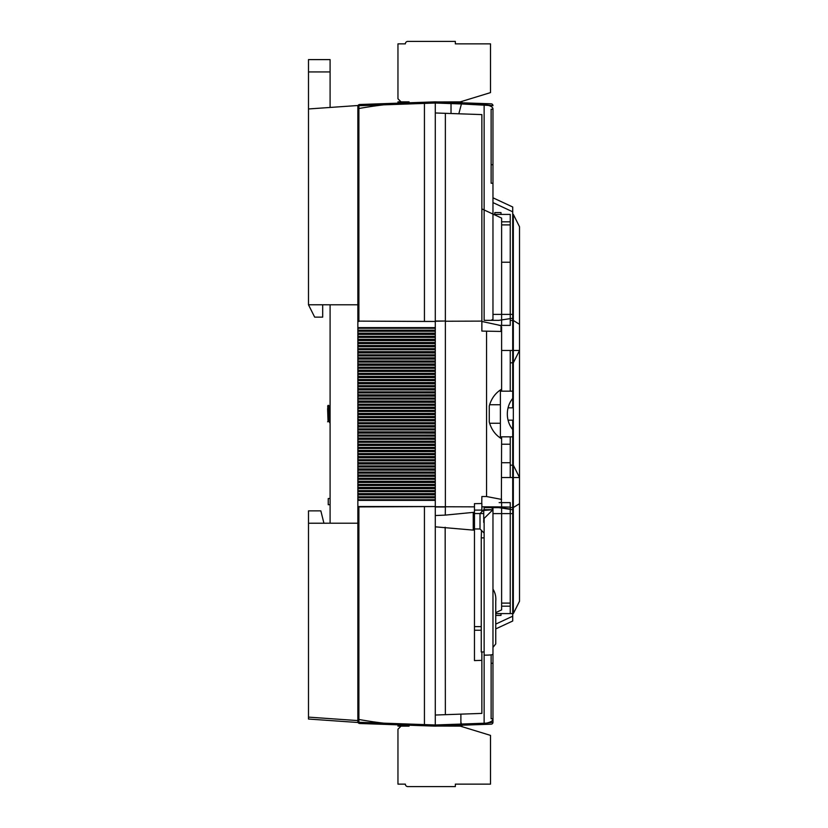 <?xml version="1.0" encoding="UTF-8"?>
<svg xmlns="http://www.w3.org/2000/svg" width="828" height="828" viewBox="0 0 828 828"><rect width="100%" height="100%" fill="white"/><g stroke="black" fill="none" stroke-linecap="round" stroke-linejoin="round"><path stroke-width="1.24" d="M330.093 510.866L330.093 523.203L308.492 523.224L357.851 523.203L357.851 506.912L435.29 506.55L424.433 506.55L435.29 506.55L435.29 726.135L359.642 723.496A1.853 1.853 0 0 1 357.851 721.643L357.851 330.703M357.851 331.241L435.29 331.241L435.29 103.024L424.433 103.407L424.433 321.45L435.29 321.45L358.897 321.119L424.433 321.45M357.851 337.41L435.29 337.41L435.29 333.146L424.433 333.177L424.433 334.409L435.29 334.44M357.851 343.579L435.29 343.579L435.29 339.314L424.433 339.345L424.433 340.577L435.29 340.608M357.851 349.758L435.29 349.758L435.29 345.493L424.433 345.514L424.433 346.746L435.29 346.777M357.851 362.095L435.29 362.095L435.29 357.831L424.433 357.851L424.433 359.093L435.29 359.114M357.851 368.263L435.29 368.263L435.29 363.999L424.433 364.02L424.433 365.262L435.29 365.283M357.851 374.432L435.29 374.432L435.29 370.168L424.433 370.199L424.433 371.43L435.29 371.451M357.851 380.601L435.29 380.601L435.29 376.336L424.433 376.367L424.433 377.599L435.29 377.63M357.851 386.769L435.29 386.769L435.29 382.505L424.433 382.536L424.433 383.768L435.29 383.799M357.851 392.938L435.29 392.938L435.29 388.674L424.433 388.705L424.433 389.936L435.29 389.967M357.851 399.106L435.29 399.106L435.29 394.842L424.433 394.873L424.433 396.105L435.29 396.136M357.851 405.285L435.29 405.285L435.29 401.021L424.433 401.042L424.433 402.273L435.29 402.304M357.851 411.454L435.29 411.454L435.29 407.19L424.433 407.21L424.433 408.442L435.29 408.473M357.851 423.791L435.29 423.791L435.29 419.527L424.433 419.558L424.433 420.79L435.29 420.81M357.851 497.825L435.29 497.825L435.29 493.56L424.433 493.591L424.433 494.823L435.29 494.854M357.851 466.982L435.29 466.982L435.29 462.717L424.433 462.738L424.433 463.98L435.29 464.001M357.851 485.487L435.29 485.487L435.29 481.223L424.433 481.254L424.433 482.486L435.29 482.507M357.851 479.319L435.29 479.319L435.29 475.055L424.433 475.086L424.433 476.317L435.29 476.338M357.851 473.15L435.29 473.15L435.29 468.886L424.433 468.907L424.433 470.149L435.29 470.169M357.851 454.634L435.29 454.634L435.29 450.37L424.433 450.401L424.433 451.633L435.29 451.664M357.851 436.128L435.29 436.128L435.29 431.864L424.433 431.895L424.433 433.127L435.29 433.158M357.851 429.96L435.29 429.96L435.29 425.695L424.433 425.727L424.433 426.958L435.29 426.979M357.851 417.622L435.29 417.622L435.29 413.358L424.433 413.379L424.433 414.621L435.29 414.642M357.851 442.297L435.29 442.297L435.29 438.033L424.433 438.064L424.433 439.295L435.29 439.326M357.851 448.465L435.29 448.465L435.29 444.201L424.433 444.232L424.433 445.464L435.29 445.495M357.851 460.813L435.29 460.813L435.29 456.549L424.433 456.57L424.433 457.801L435.29 457.832M357.851 491.656L435.29 491.656L435.29 487.392L424.433 487.423L424.433 488.655L435.29 488.686M357.851 355.926L435.29 355.926L435.29 351.662L424.433 351.683L424.433 352.914L435.29 352.945M357.851 721.643A1.853 0.704 0 0 0 358.897 722.275A1.853 0.849 92 0 0 359.642 723.496L364.423 723.662M357.851 718.849A1.853 0.693 0 0 0 358.897 719.47A177.73 66.333 0 0 0 383.757 723.165L424.433 724.593L424.433 506.55L358.897 506.55L358.897 722.275L383.757 723.165A1.853 0.569 92 0 0 384.244 724.355L397.957 724.831L397.957 726.135L408.442 726.135L408.442 725.204M408.442 102.796L408.442 101.865L397.957 101.865L397.957 103.169L384.244 103.645L435.29 101.865L435.29 103.024L435.29 101.865L435.29 103.024L446.137 103.407L446.106 102.237L491.19 103.821L461.734 102.786M435.29 331.241L435.29 333.146M435.29 337.41L435.29 339.314M435.29 343.579L435.29 345.493M435.29 349.758L435.29 351.662M435.29 355.926L435.29 357.831M435.29 362.095L435.29 363.999M435.29 368.263L435.29 370.168M435.29 374.432L435.29 376.336M435.29 380.601L435.29 382.505M435.29 386.769L435.29 388.674M435.29 392.938L435.29 394.842M435.29 399.106L435.29 401.021M435.29 405.285L435.29 407.19M435.29 411.454L435.29 413.358M435.29 417.622L435.29 419.527M435.29 423.791L435.29 425.695M435.29 429.96L435.29 431.864M435.29 436.128L435.29 438.033M435.29 442.297L435.29 444.201M435.29 448.465L435.29 450.37M435.29 454.634L435.29 456.549M435.29 460.813L435.29 462.717M435.29 466.982L435.29 468.886M435.29 473.15L435.29 475.055M435.29 479.319L435.29 481.223M435.29 485.487L435.29 487.392M435.29 491.656L435.29 493.56M435.29 497.825L435.29 506.55M308.492 719.035L308.492 717.12L308.492 719.035L357.851 722.492M308.492 523.224L308.492 717.12L357.851 720.588L357.851 523.203M308.492 523.203L308.492 510.866L320.84 510.866L323.924 523.203M435.29 330.175L357.851 330.175L357.851 105.508L308.492 108.965L308.492 304.797L330.093 304.797L330.093 523.203M308.492 304.776L357.851 304.797L357.851 106.357A1.853 1.853 0 0 1 359.642 104.504L384.244 103.645A1.853 0.569 88 0 0 383.757 104.835L396.415 104.39M357.851 304.797L357.851 321.088L358.897 321.119L358.897 108.53A177.73 66.333 0 0 1 383.757 104.835L358.897 105.725A1.853 0.704 180 0 0 357.851 106.357M435.29 336.344L357.851 336.344L357.851 336.882M435.29 342.513L357.851 342.513L357.851 343.051M435.29 348.681L357.851 348.681L357.851 349.219M435.29 354.85L357.851 354.85L357.851 355.388M435.29 361.018L357.851 361.018L357.851 361.557M435.29 367.187L357.851 367.187L357.851 367.725M435.29 373.366L357.851 373.366L357.851 373.894M435.29 379.534L357.851 379.534L357.851 380.062M435.29 385.703L357.851 385.703L357.851 386.231M435.29 391.872L357.851 391.872L357.851 392.41M435.29 398.04L357.851 398.04L357.851 398.579M435.29 404.209L357.851 404.209L357.851 404.747M435.29 410.377L357.851 410.377L357.851 410.916M435.29 416.546L357.851 416.546L357.851 417.084M435.29 422.715L357.851 422.715L357.851 423.253M435.29 428.894L357.851 428.894L357.851 429.421M435.29 435.062L357.851 435.062L357.851 435.59M435.29 441.231L357.851 441.231L357.851 441.769M435.29 447.399L357.851 447.399L357.851 447.938M435.29 453.568L357.851 453.568L357.851 454.106M435.29 459.737L357.851 459.737L357.851 460.275M435.29 465.905L357.851 465.905L357.851 466.443M435.29 472.074L357.851 472.074L357.851 472.612M435.29 478.242L357.851 478.242L357.851 478.781M435.29 484.421L357.851 484.421L357.851 484.949M435.29 490.59L357.851 490.59L357.851 491.118M435.29 496.759L357.851 496.759L357.851 497.297M435.29 327.619L424.433 327.619L424.433 328.24L435.29 328.271M424.433 327.619L357.851 327.619M358.897 328.24L424.433 328.24L358.845 328.24L358.897 327.619M357.851 328.83L358.845 328.24M358.897 334.409L424.433 334.409L358.845 334.409L358.897 333.177L424.433 333.177L358.897 333.177M358.845 333.177L357.851 332.587M357.851 334.998L358.845 334.409M358.897 340.577L424.433 340.577L358.845 340.577L358.897 339.345L424.433 339.345L358.897 339.345M358.845 339.345L357.851 338.755M357.851 341.167L358.845 340.577M358.897 346.746L424.433 346.746L358.845 346.746L358.897 345.514L424.433 345.514L358.897 345.514M358.845 345.514L357.851 344.924M357.851 347.336L358.845 346.746M358.897 357.851L424.433 357.851L358.845 357.851L358.897 359.093L424.433 359.093L358.897 359.093M357.851 359.673L358.845 359.093M358.845 357.851L357.851 357.261M358.897 365.262L424.433 365.262L358.845 365.262L358.897 364.02L424.433 364.02L358.897 364.02M358.845 364.02L357.851 363.44M357.851 365.852L358.845 365.262M358.897 371.43L424.433 371.43L358.845 371.43L358.897 370.199L424.433 370.199L358.897 370.199M358.845 370.199L357.851 369.609M357.851 372.02L358.845 371.43M358.897 377.599L424.433 377.599L358.845 377.599L358.897 376.367L424.433 376.367L358.897 376.367M358.845 376.367L357.851 375.777M357.851 378.189L358.845 377.599M358.897 383.768L424.433 383.768L358.845 383.768L358.897 382.536L424.433 382.536L358.897 382.536M358.845 382.536L357.851 381.946M357.851 384.358L358.845 383.768M358.897 389.936L424.433 389.936L358.845 389.936L358.897 388.705L424.433 388.705L358.897 388.705M358.845 388.705L357.851 388.115M357.851 390.526L358.845 389.936M358.897 396.105L424.433 396.105L358.845 396.105L358.897 394.873L424.433 394.873L358.897 394.873M358.845 394.873L357.851 394.283M357.851 396.695L358.845 396.105M358.897 402.273L424.433 402.273L358.845 402.273L358.897 401.042L424.433 401.042L358.897 401.042M358.845 401.042L357.851 400.452M357.851 402.863L358.845 402.273M358.897 408.442L424.433 408.442L358.845 408.442L358.897 407.21L424.433 407.21L358.897 407.21M358.845 407.21L357.851 406.62M357.851 409.032L358.845 408.442M358.897 420.79L424.433 420.79L358.845 420.79L358.897 419.558L424.433 419.558L358.897 419.558M357.851 421.38L358.845 420.79M358.845 419.558L357.851 418.968M358.897 494.823L424.433 494.823L358.845 494.823L358.897 493.591L424.433 493.591L358.897 493.591M357.851 495.413L358.845 494.823M358.845 493.591L357.851 493.002M358.897 463.98L424.433 463.98L358.845 463.98L358.897 462.738L424.433 462.738L358.897 462.738M357.851 464.56L358.845 463.98M358.845 462.738L357.851 462.148M358.897 482.486L424.433 482.486L358.845 482.486L358.897 481.254L424.433 481.254L358.897 481.254M357.851 483.076L358.845 482.486M358.845 481.254L357.851 480.664M358.897 476.317L424.433 476.317L358.845 476.317L358.897 475.086L424.433 475.086L358.897 475.086M357.851 476.907L358.845 476.317M358.845 475.086L357.851 474.496M358.897 468.907L424.433 468.907L358.845 468.907L358.897 470.149L424.433 470.149L358.897 470.149M358.845 468.907L357.851 468.327M357.851 470.739L358.845 470.149M358.897 451.633L424.433 451.633L358.845 451.633L358.897 450.401L424.433 450.401L358.897 450.401M357.851 452.223L358.845 451.633M358.845 450.401L357.851 449.811M358.897 433.127L424.433 433.127L358.845 433.127L358.897 431.895L424.433 431.895L358.897 431.895M357.851 433.717L358.845 433.127M358.845 431.895L357.851 431.305M358.897 425.727L424.433 425.727L358.845 425.727L358.897 426.958L424.433 426.958L358.897 426.958M358.845 425.727L357.851 425.137M357.851 427.548L358.845 426.958M358.897 414.621L424.433 414.621L358.845 414.621L358.897 413.379L424.433 413.379L358.897 413.379M357.851 415.211L358.845 414.621M358.897 438.064L424.433 438.064L358.845 438.064L358.897 439.295L424.433 439.295L358.897 439.295M358.845 438.064L357.851 437.474M357.851 439.885L358.845 439.295M358.897 444.232L424.433 444.232L358.845 444.232L358.897 445.464L424.433 445.464L358.897 445.464M358.845 444.232L357.851 443.642M357.851 446.054L358.845 445.464M358.897 456.57L424.433 456.57L358.845 456.57L358.897 457.801L424.433 457.801L358.897 457.801M358.845 456.57L357.851 455.98M357.851 458.391L358.845 457.801M358.897 487.423L424.433 487.423L358.845 487.423L358.897 488.655L424.433 488.655L358.897 488.655M358.845 487.423L357.851 486.833M357.851 489.244L358.845 488.655M435.29 499.729L424.433 499.76L424.433 500.381L435.29 500.381M358.897 499.76L424.433 499.76L358.845 499.76L358.897 500.381L424.433 500.381M358.845 499.76L357.851 499.17M357.851 500.381L358.897 500.381M358.897 506.55L357.851 506.55M358.897 352.914L424.433 352.914L358.845 352.914L358.897 351.683L424.433 351.683L358.897 351.683M358.845 351.683L357.851 351.093M357.851 353.504L358.845 352.914M358.845 413.379L357.851 412.789M357.851 321.45L358.897 321.45M330.093 504.697L328.24 504.697L328.24 498.528L330.093 498.528M424.464 725.763L424.433 724.593L435.29 724.976L435.29 726.135L435.29 724.976L484.132 723.258L484.132 655.155L484.132 723.258L486.274 723.144L461.424 724.055M358.897 719.47L358.897 712.359M375.043 722.854L367.818 722.596M368.636 105.373L424.433 103.407L424.464 102.237M358.897 115.641L358.897 108.53A1.853 0.693 180 0 0 357.851 109.151M359.642 104.504A1.853 0.849 88 0 0 358.897 105.725L358.897 108.53M451.022 113.519L451.022 102.413L435.29 101.865L446.106 102.237M445.164 527.26L445.361 714.678L435.29 715.03L481.865 713.405L481.865 660.351L474.465 660.589L474.465 521.257L474.465 530.21L435.29 526.825M481.068 503.538L474.465 503.662L474.465 506.85L445.371 506.767L445.371 321.233L481.865 321.109L481.865 114.595L435.29 112.97L445.361 113.322L445.361 321.016L435.29 321.036M461.734 725.214L491.19 724.179L435.29 726.135L460.885 725.245L460.885 714.14M483.718 522.385L483.718 519.901M492.743 509.81L483.718 509.81L492.97 509.748L492.97 654.223C492.66 654.845 489.71 655.155 484.132 655.155L484.132 518.4L492.939 509.706L483.718 509.706L483.718 510.452L492.939 509.706L492.97 513.608L492.97 508.64L492.97 513.608L512.718 513.608L512.718 509.748L498.818 507.647L490.963 507.647L492.97 508.64M483.718 513.546L474.465 513.546L480.012 513.546L480.012 528.968L483.718 532.673M484.132 518.4L484.132 655.155C489.71 655.155 492.66 654.845 492.97 654.223L492.97 719.056L492.97 647.403L495.744 643.905L495.744 628.907L512.718 621L512.718 616.198L512.718 621L495.744 628.907M492.97 719.056L492.97 722.337L492.97 719.056A12.337 4.606 180 0 1 486.274 723.144L492.97 722.337L486.274 723.144A12.337 4.606 180 0 0 492.97 719.056M484.132 510.441L484.132 507.647L490.963 507.647M446.106 725.763L446.137 724.593M435.29 515.534L445.278 515.109L445.371 506.767L435.29 506.757M445.361 321.016L435.29 321.243M445.278 515.109L474.465 512.263L474.465 506.85M512.718 436.832L500.381 436.832L500.381 391.168L512.718 391.168L512.718 398.392C509.189 402.812 507.388 408.018 507.316 414C507.388 419.982 509.189 425.188 512.718 429.608L512.718 616.198L495.744 624.105L512.718 616.198M512.718 211.802L492.97 202.601L492.97 197.799L492.97 202.601L512.718 211.802L512.718 207L512.718 391.168M461.424 103.945L492.97 105.663L486.274 104.856A12.337 4.606 0 0 1 492.97 108.944L492.97 319.36L492.97 314.392L512.718 314.392L512.718 318.252L498.818 320.353L484.132 320.353L484.132 104.742L446.137 103.407M512.718 465.191L510.245 465.191L510.245 477.518L519.508 477.518L513.329 465.191L513.329 214.411L519.508 226.748L519.508 601.252L513.329 613.589L513.329 465.191L510.245 465.191L510.245 436.832L510.245 477.518L501.613 477.518L512.718 477.518M512.718 350.482L510.245 350.482L510.245 391.168L510.245 362.809L513.329 362.809L519.508 350.482L501.613 350.482L510.245 350.482L510.245 362.809L512.718 362.809M513.329 613.589L510.245 613.589L510.245 502.617L501.375 502.617L501.613 436.832M493.674 214.411L510.245 214.411L510.245 325.383L500.992 325.383L510.245 325.383L510.245 320.446L512.718 320.446M500.992 326.408L501.613 326.894L501.613 331.459L481.865 331.076L481.865 321.109M501.613 327.153L501.613 391.168M501.613 325.383L501.613 218.106L481.865 208.904M495.744 612.627L501.613 609.894L501.613 506.902L481.865 506.798M495.744 615.442L500.992 615.442L500.992 613.589L510.245 613.589L510.245 502.617L501.613 502.617L501.613 506.902M501.613 438.799C495.506 435.135 491.387 429.556 489.276 422.052L489.276 405.948C491.387 398.444 495.506 392.865 501.613 389.201M486.564 331.459L486.564 496.541L501.613 499.408M510.245 507.109L501.613 506.922M510.245 509.034L501.613 507.73M492.97 108.944A12.337 4.606 0 0 0 486.274 104.856L484.132 104.742L484.132 209.96M492.97 164.741L492.97 109.213L491.118 109.213L491.118 164.741L492.97 164.741L492.97 214.079M512.718 207L492.97 197.799L512.718 207M490.963 320.353L492.97 319.36M483.676 724.448A1.853 0.538 88 0 0 484.132 723.258A1.853 0.538 -92 0 1 483.676 724.448M491.19 724.179A1.853 1.853 0 0 0 492.97 722.337A1.853 1.853 0 0 1 491.19 724.179M484.132 104.742A1.853 0.538 92 0 0 483.676 103.552A1.853 0.538 -88 0 1 484.132 104.742M492.97 105.663A1.853 1.853 0 0 0 491.19 103.821A1.853 1.853 0 0 1 492.97 105.663M491.118 164.741L491.118 183.247L492.97 183.247M491.118 654.865L491.118 718.787L492.97 718.787M513.329 214.411L512.718 214.411M519.508 503.683L513.329 507.554L510.245 507.554L512.718 507.554M495.744 613.589L512.718 613.589M481.751 503.538L481.865 496.541L486.564 496.541M481.865 660.351L481.865 651.967M481.865 511.694L481.865 503.538M481.865 321.471L500.04 325.383M501.613 262.228L510.245 262.228M474.465 626.62L481.254 626.62M474.465 521.257L474.465 512.263L474.465 521.257M483.718 651.967L481.254 651.967L481.254 537.869L483.718 537.869M481.254 537.869L481.482 530.438M489.276 405.948L489.276 422.052M510.245 603.105L501.613 603.105M501.613 224.895L510.245 224.895M308.492 304.797L314.671 317.134L322.692 317.134L322.692 304.797M330.093 304.787L319.598 304.797M330.093 107.454L330.093 71.943L308.492 71.943L308.492 59.606L330.093 59.606L330.093 71.943M308.492 108.965L308.492 71.943M330.093 59.606L308.492 59.606M492.97 608.518L492.97 618.837M473.233 530.117L473.233 512.346M495.744 601.283C496.169 596.843 495.247 592.786 492.97 589.081L492.97 647.403L495.744 643.905L495.744 601.283L495.744 643.905M483.718 518.97L483.718 510.452M327.619 421.804L328.768 421.1L329.171 418.771L328.706 421.048L329.606 422.601L328.882 414C328.468 404.664 328.043 403.112 327.619 409.353C328.043 403.112 328.468 404.664 328.882 414M329.658 422.642L328.706 421.048L327.619 409.135L328.023 421.09M330.093 410.636L328.726 405.399L330.093 422.363M328.799 414L328.395 419.154M328.726 405.399L328.074 405.409M327.94 413.296L328.395 406.703M508.061 407.831L512.718 407.831L512.718 398.392M508.061 420.169L512.718 420.169L512.718 429.608M494.823 214.949L494.823 212.558L500.992 212.558L500.992 214.411L510.245 214.411L510.245 320.446L513.329 320.446L519.508 324.317M510.245 502.617L501.375 502.617M501.613 221.811L510.245 221.811M499.139 325.383L500.992 325.383L500.992 331.459M499.139 502.617L500.992 502.617M501.613 606.189L510.245 606.189M439.295 101.999L446.302 102.248M438.064 101.958L460.275 101.865L490.507 92.612L490.507 43.863L455.338 43.863L455.338 41.4L407.831 41.4A2.463 2.463 0 0 0 405.358 43.863L397.957 43.863L397.957 98.78L401.042 101.865L409.063 101.865L409.063 102.775M458.826 113.788L462.127 101.295M446.209 725.752L439.295 726.001M460.885 722.026L462.127 726.705M438.064 726.042L460.275 726.135L490.507 735.388L490.507 784.137L455.338 784.137L455.338 786.6L407.831 786.6A2.463 2.463 0 0 1 405.358 784.137L397.957 784.137L397.957 729.22L401.042 726.135L409.063 726.135L409.063 725.225M445.361 506.984L435.29 506.964M501.613 513.608L510.245 513.608M485.498 724.386A1.853 0.88 88 0 0 486.274 723.144A1.853 0.88 -92 0 1 485.498 724.386M486.274 104.856A1.853 0.88 92 0 0 485.498 103.614A1.853 0.88 -88 0 1 486.274 104.856M491.118 663.259L492.97 663.259M474.465 510.089L481.865 510.089M474.465 630.222L481.254 630.222M474.465 528.968L480.012 528.968L474.465 528.968M501.613 462.738L510.245 462.738M501.613 444.232L510.245 444.232M480.012 513.546L483.718 509.841M500.381 423.253L489.617 423.253M500.381 404.747L489.617 404.747M327.619 406.165L328.064 405.399"/></g></svg>
